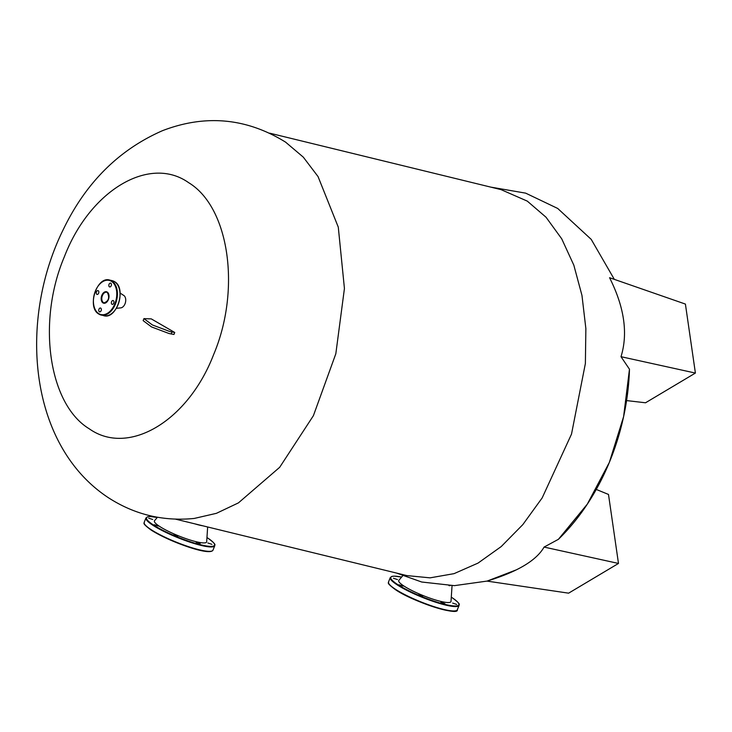 <?xml version="1.0" encoding="UTF-8"?>
<svg xmlns="http://www.w3.org/2000/svg" width="732" height="732" viewBox="0 0 732 732"><rect width="100%" height="100%" fill="white"/><g stroke="black" fill="none" stroke-linecap="round" stroke-linejoin="round"><path stroke-width="1.1" d="M152.704 519.491L148.688 518.155L152.704 519.491M158.277 526.052L154.26 524.716L158.277 526.052M177.931 536.044L173.914 534.708L177.931 536.044M211.905 544.333L207.888 542.998L211.905 544.333M200.147 543.62L196.121 542.275L200.147 543.62M194.913 523.874A22.921 3.907 22 0 0 202.755 525.786M157.453 517.259L154.544 520.69A28.164 4.795 22 0 0 159.503 526.345A28.164 4.795 22 0 0 188.572 539.53A28.164 4.795 22 0 0 206.68 541.753L207.65 526.976M399.032 584.795L403.048 586.131L399.032 584.795M418.677 594.787L422.693 596.123L418.677 594.787M440.893 602.354L444.91 603.69L440.893 602.354M452.66 603.077L456.677 604.412L452.66 603.077M393.45 578.234L397.467 579.57L393.45 578.234M402.692 575.809L398.876 580.311A28.164 4.795 22 0 0 403.835 585.966A28.164 4.795 22 0 0 432.905 599.151A28.164 4.795 22 0 0 451.013 601.375L452.047 585.664M448.945 585.618A22.921 3.907 22 0 0 450.18 585.646M100.778 308.154A1.967 1.254 -76.3 0 0 100.522 308.035A1.967 1.254 -76.3 0 0 98.893 309.435A1.967 1.254 -76.3 0 0 99.332 311.74A1.967 1.254 -76.3 0 0 99.589 311.859A1.967 1.254 -76.3 0 0 101.217 310.46A1.967 1.254 -76.3 0 0 100.778 308.154M98.262 290.732A1.967 1.254 -76.3 0 0 97.996 290.613A1.967 1.254 -76.3 0 0 96.368 292.013A1.967 1.254 -76.3 0 0 96.807 294.319A1.967 1.254 -76.3 0 0 97.072 294.429A1.967 1.254 -76.3 0 0 98.701 293.029A1.967 1.254 -76.3 0 0 98.262 290.732M110.852 283.22A1.967 1.254 -76.3 0 0 110.596 283.11A1.967 1.254 -76.3 0 0 108.967 284.51A1.967 1.254 -76.3 0 0 109.407 286.816A1.967 1.254 -76.3 0 0 109.663 286.926A1.967 1.254 -76.3 0 0 111.291 285.526A1.967 1.254 -76.3 0 0 110.852 283.22M113.378 300.651A1.967 1.254 -76.3 0 0 113.112 300.532A1.967 1.254 -76.3 0 0 111.493 301.932A1.967 1.254 -76.3 0 0 111.923 304.238A1.967 1.254 -76.3 0 0 112.188 304.347A1.967 1.254 -76.3 0 0 113.817 302.947A1.967 1.254 -76.3 0 0 113.378 300.651M123.772 295.463A6.551 4.191 103.7 0 1 123.79 295.463A6.551 4.191 103.7 0 1 125.456 302.462A6.551 4.191 103.7 0 1 120.762 307.879L116.397 308.309M123.79 295.463A6.551 4.191 103.7 0 1 123.8 295.472L120.112 293.075M269.678 133.169L501.045 189.625L527.287 201.117L546.026 217.221L561.718 238.815L573.833 265.176L581.967 295.426L585.865 328.567L585.38 363.511L571.509 434.103L542.165 497.925L522.831 524.606L501.21 546.575L478.033 563.1L454.05 573.65L430.059 577.85L406.873 575.59L175.506 519.134M396.524 573.064L421.705 582.013L454.398 585.646L486.99 581.098C517.423 571.838 536.455 560.492 544.077 547.078L558.424 539.31C601.393 497.614 627.562 432.548 629.474 369.221L621.001 356.694C628.166 333.49 624.359 307.166 609.564 277.712L685.408 304.073L695.4 373.064L621.001 356.694M285.572 142.136L303.304 157.151L318.045 176.568L338.285 227.149L344.433 288.5L335.823 353.776L313.397 415.685L279.679 467.309L238.431 502.884L216.398 513.333L194.255 518.439C163.263 521.532 134.67 514.642 108.492 497.778C28.722 445.413 18.09 321.046 63.181 229.738C85.717 182.78 118.868 149.74 162.614 130.625C205.491 114.201 246.41 117.998 285.361 141.999L286.002 142.42M626.574 400.578L645.533 402.783L695.4 373.064M544.077 547.078L618.485 563.448L608.493 494.448L596.26 489.433M486.99 581.098L568.608 593.167L618.485 563.448M89.249 428.796C48.696 404.329 36.756 321.86 64.352 256.786C89.89 190.366 149.493 154.845 188.673 182.698C229.235 207.165 241.167 289.625 213.579 354.7C188.042 421.129 128.429 456.649 89.249 428.796M143.939 318.621L143.133 320.616L151.533 326.93L169 333.508L173.941 334.469L174.747 332.474L169.806 331.514L152.338 324.935L143.939 318.621L151.295 318.896L174.747 332.474M211.758 551.068A36.673 6.249 -158 0 1 185.69 546.063A36.673 6.249 -158 0 1 151.057 529.986M150.893 529.501A37.112 6.323 22 0 0 188.28 546.575A37.112 6.323 22 0 0 212.985 550.162C209.617 556.494 167.701 540.893 150.975 529.95C140.672 522.291 145.018 523.453 144.177 522.364A37.112 6.323 22 0 0 150.893 529.501M157.261 517.478A36.673 6.249 22 0 0 153.153 524.798A36.673 6.249 22 0 0 200.833 544.809A36.673 6.249 22 0 0 207.879 538.148A36.673 6.249 22 0 0 206.955 537.562L207.961 538.185C218.273 545.852 213.909 544.681 214.76 545.779A37.112 6.323 -158 0 1 190.046 542.192A37.112 6.323 -158 0 1 152.659 525.119A37.112 6.323 -158 0 1 145.942 517.972L144.177 522.364M457.317 609.774C459.275 616.39 413.223 602.006 395.307 589.562C385.005 581.903 389.351 583.065 388.509 581.977A37.112 6.323 22 0 0 395.225 589.123A37.112 6.323 22 0 0 432.603 606.188A37.112 6.323 22 0 0 457.317 609.774L459.092 605.391A37.112 6.323 -158 0 1 434.378 601.805A37.112 6.323 -158 0 1 396.991 584.731A37.112 6.323 -158 0 1 390.275 577.585L392.041 576.359L394.521 576.148L401.603 577.081A36.673 6.249 22 0 0 397.476 584.411A36.673 6.249 22 0 0 445.166 604.422A36.673 6.249 22 0 0 452.211 597.769A36.673 6.249 22 0 0 451.287 597.175L452.294 597.797C462.597 605.456 458.25 604.303 459.092 605.391M456.091 610.689A36.673 6.249 -158 0 1 430.023 605.684A36.673 6.249 -158 0 1 395.39 589.599M98.61 313.534A17.568 11.255 -76.3 0 0 114.823 303.872A17.568 11.255 -76.3 0 0 111.575 281.427A17.568 11.255 -76.3 0 0 95.361 291.098A17.568 11.255 -76.3 0 0 98.61 313.534M98.353 285.727A18.007 11.529 103.7 0 1 109.69 280.063A18.007 11.529 103.7 0 1 112.069 281.106A18.007 11.529 103.7 0 1 116.077 302.234A18.007 11.529 103.7 0 1 101.153 315.053A18.007 11.529 103.7 0 1 98.774 314.019M119.746 290.943A17.568 11.255 103.7 0 1 115.089 310.029M103.752 315.693A18.007 11.529 -76.3 0 0 118.685 302.865A18.007 11.529 -76.3 0 0 114.668 281.747A18.007 11.529 -76.3 0 0 112.289 280.704L109.69 280.063C96.78 275.882 86.705 307.33 98.692 313.982L103.752 315.693C116.663 319.884 126.737 288.426 114.75 281.774L112.289 280.704M107.302 292.498A5.453 3.495 -76.3 0 0 106.716 292.26A5.453 3.495 -76.3 0 0 102.187 296.149A5.453 3.495 -76.3 0 0 103.404 302.545A5.453 3.495 -76.3 0 0 104.127 302.865A5.453 3.495 -76.3 0 0 107.458 301.282M108.94 295.197A5.453 3.495 -76.3 0 0 107.43 292.571M107.265 292.095A5.893 3.77 103.7 0 1 108.354 299.626A5.893 3.77 103.7 0 1 102.919 302.865A5.893 3.77 103.7 0 1 101.83 295.344A5.893 3.77 103.7 0 1 107.265 292.095M98.628 313.918A18.007 11.529 103.7 0 1 93.696 304.814M171.169 333.975L171.974 331.98M212.985 550.162L214.76 545.779M157.279 517.469L150.188 516.527L147.708 516.746L145.942 517.972M388.509 581.977L390.275 577.585M104.127 302.865C108.739 301.017 109.818 297.576 107.357 292.544L106.716 292.26M490.696 187.099L525.677 193.147L557.711 208.455L591.227 239.382L614.331 279.368M487.302 581.016L516.234 569.88M558.333 539.402L587.32 504.119L609.326 462.459L623.6 416.664L629.474 369.221"/></g></svg>
